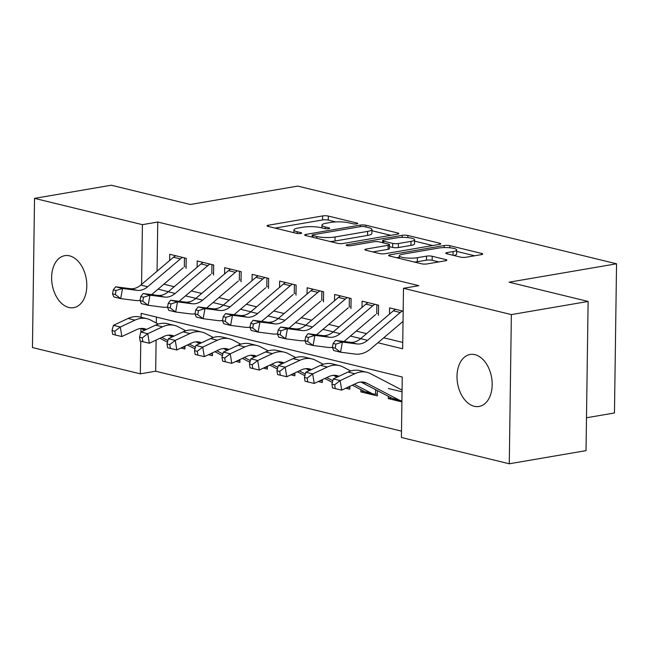 <?xml version="1.0" encoding="UTF-8"?>
<svg xmlns="http://www.w3.org/2000/svg" width="649" height="649" viewBox="0 0 649 649"><rect width="100%" height="100%" fill="white"/><g stroke="black" fill="none" stroke-linecap="round" stroke-linejoin="round"><path stroke-width="0.97" d="M356.78 223.881A2.831 0.584 0.8 0 0 357.721 223.459A2.831 0.584 0.8 0 0 356.999 223.053L328.337 216.068A4.048 0.836 0.8 0 0 322.626 215.93L268.386 225.219A4.048 0.836 0.8 0 0 267.039 225.82A4.048 0.836 0.8 0 0 268.069 226.387L296.731 233.38A2.831 0.584 0.8 0 0 300.73 233.478A2.831 0.584 0.8 0 0 301.671 233.056A2.831 0.584 0.8 0 0 300.949 232.658L297.242 231.75A12.948 2.669 0.8 0 1 293.94 229.916A12.948 2.669 0.8 0 1 298.248 227.994L302.767 227.223A12.948 2.669 0.8 0 1 321.044 227.669L324.751 228.578A2.831 0.584 0.8 0 0 328.751 228.675A2.831 0.584 0.8 0 0 329.692 228.253A2.831 0.584 0.8 0 0 328.97 227.856L325.263 226.947A12.948 2.669 0.8 0 1 321.961 225.122A12.948 2.669 0.8 0 1 326.277 223.191L330.795 222.42A12.948 2.669 0.8 0 1 349.073 222.875L352.78 223.775A2.831 0.584 0.8 0 0 356.78 223.881M474.232 406.282A26.374 17.272 80.3 0 1 457.123 379.787A26.374 17.272 80.3 0 1 470.144 354.484A26.374 17.272 80.3 0 1 474.954 354.67A26.374 17.272 80.3 0 1 492.064 381.174A26.374 17.272 80.3 0 1 479.043 406.477A26.374 17.272 80.3 0 1 474.232 406.282M68.859 307.472A26.374 17.272 80.3 0 1 51.75 280.976A26.374 17.272 80.3 0 1 64.77 255.674A26.374 17.272 80.3 0 1 69.581 255.86A26.374 17.272 80.3 0 1 86.69 282.356A26.374 17.272 80.3 0 1 73.67 307.658A26.374 17.272 80.3 0 1 68.859 307.472M460.449 257.093A4.048 0.836 0.8 0 0 466.16 257.231L481.38 254.627A4.048 0.836 0.8 0 0 482.726 254.027A4.048 0.836 0.8 0 0 481.696 253.451L449.862 245.695A4.048 0.836 0.8 0 0 444.151 245.549L389.911 254.838A4.048 0.836 0.8 0 0 388.564 255.438A4.048 0.836 0.8 0 0 389.595 256.014L421.428 263.77A4.048 0.836 0.8 0 0 427.139 263.916L445.522 260.768A4.048 0.836 0.8 0 0 446.869 260.168A4.048 0.836 0.8 0 0 445.839 259.592L432.21 256.274A4.048 0.836 0.8 0 0 426.498 256.128L417.388 257.694A10.822 2.231 0.8 0 1 405.739 257.913A10.822 2.231 0.8 0 1 399.354 255.779A10.822 2.231 0.8 0 1 402.956 254.173L438.667 248.056A10.822 2.231 0.8 0 1 450.309 247.837A10.822 2.231 0.8 0 1 456.701 249.97A10.822 2.231 0.8 0 1 453.099 251.577L447.145 252.599A4.048 0.836 0.8 0 0 445.798 253.199A4.048 0.836 0.8 0 0 446.828 253.767L460.449 257.093M156.109 340.076L155.671 371.212L140.322 373.84L32.45 347.548L34.535 198.367L111.287 185.225L190.295 204.484L297.745 186.085L616.55 263.794L509.1 282.193L588.116 301.452L511.363 314.595L509.278 463.775L401.406 437.483L402.25 377.004L141.166 313.362L141.109 317.272M34.535 198.367L142.407 224.659L141.571 284.408M377.905 342.753L402.648 348.781L403.491 288.302L418.84 285.674L157.756 222.031L142.407 224.659M403.491 288.302L511.363 314.595M397.48 234.175A4.048 0.836 0.8 0 0 398.827 233.575A4.048 0.836 0.8 0 0 397.796 232.999L365.971 225.244A4.048 0.836 0.8 0 0 360.26 225.098L306.012 234.386A4.048 0.836 0.8 0 0 304.665 234.995A4.048 0.836 0.8 0 0 305.695 235.563L337.529 243.326A4.048 0.836 0.8 0 0 343.24 243.464L397.48 234.175M407.913 235.465L439.746 243.229A4.048 0.836 0.8 0 1 440.776 243.797A4.048 0.836 0.8 0 1 439.43 244.397L385.19 253.686A4.048 0.836 0.8 0 1 379.478 253.548L365.858 250.23A4.048 0.836 0.8 0 1 364.827 249.654A4.048 0.836 0.8 0 1 366.174 249.054L388.167 245.29A4.048 0.836 0.8 0 0 389.514 244.681A4.048 0.836 0.8 0 0 388.483 244.113L379.446 241.907A4.048 0.836 0.8 0 0 373.735 241.769L350.833 245.687A2.831 0.584 0.8 0 1 347.791 245.744A2.831 0.584 0.8 0 1 346.12 245.192A2.831 0.584 0.8 0 1 347.061 244.77L402.202 235.327A4.048 0.836 0.8 0 1 407.913 235.465L407.888 237.607M401.901 401.901L388.313 398.591L391.582 398.032M377.394 390.625L377.32 395.906L360.828 391.891L364.105 391.331M345.803 388.232L349.835 389.213L349.876 386.325M318.318 381.531L322.35 382.512L322.391 379.624M290.841 374.83L294.865 375.812L294.906 372.924M263.356 368.129L267.388 369.111L267.429 366.223M235.871 361.428L239.903 362.41L239.943 359.522M208.394 354.735L212.418 355.717L212.458 352.829M186.06 268.378L186.206 258.294L169.714 254.278L169.624 260.533M213.545 275.079L213.683 264.995L197.199 260.979L197.109 267.234M241.03 281.78L241.168 271.696L224.676 267.68L224.595 273.935M268.508 288.472L268.654 278.397L252.161 274.373L252.072 280.628M295.993 295.173L296.131 285.098L279.646 281.074L279.557 287.329M323.478 301.874L323.616 291.79L307.131 287.775L307.042 294.029M350.963 308.575L351.101 298.491L334.608 294.476L334.527 300.73M378.44 315.268L378.586 305.192L362.093 301.168L362.004 307.431M157.756 222.031L157.066 271.225M163.864 284.205L174.2 286.728M191.341 290.906L201.685 293.429M218.827 297.607L229.17 300.122M246.312 304.3L256.655 306.823M273.797 311.001L284.132 313.524M301.274 317.702L311.617 320.225M328.759 324.403L339.103 326.918M356.244 331.095L366.588 333.618M383.721 337.796L402.737 342.429M389.489 314.124L389.578 307.869L403.175 311.187M155.671 371.212L401.496 431.131M156.425 317.085L156.344 323.04M180.909 348.034L184.933 349.016L184.973 346.128M360.828 391.891L360.86 389.635M388.313 398.591L388.337 396.336M402.047 391.826L388.451 388.508M586.485 417.761L614.465 412.967L616.55 263.794M588.116 301.452L586.031 450.633L509.278 463.775M140.955 328.451L140.906 332.037L155.598 325.149A30.909 22.472 -76.3 0 1 167.62 323.729L174.492 325.409A30.909 22.472 -76.3 0 1 178.232 326.82L185.833 330.787M140.776 341.196L140.322 373.84M158.04 289.154L168.383 291.677M185.525 295.855L195.868 298.378M213.01 302.556L223.353 305.079M240.495 309.257L250.83 311.78M267.972 315.958L278.316 318.472M295.457 322.65L305.801 325.173M322.942 329.351L333.286 331.874M350.419 336.052L360.763 338.575M335.736 221.917L328.28 220.1A4.048 0.836 0.8 0 0 322.569 219.962L275.062 228.099M390.747 235.327L371.909 230.736M364.714 226.688A2.831 0.584 0.8 0 0 360.722 226.59L313.11 234.743A2.831 0.584 0.8 0 0 312.161 235.165A2.831 0.584 0.8 0 0 312.883 235.563L316.793 236.52A12.948 2.669 0.8 0 0 335.071 236.974L367.618 231.393A12.948 2.669 0.8 0 0 371.926 229.47A12.948 2.669 0.8 0 0 368.624 227.645L364.714 226.688M330.073 241.509A12.948 2.669 0.8 0 0 335.014 241.006L335.071 236.974M371.926 229.47L371.869 233.502A12.948 2.669 0.8 0 1 367.561 235.425L335.014 241.006M414.581 241.136L432.696 245.549M372.851 251.934L388.11 249.321A4.048 0.836 0.8 0 0 389.457 248.713L389.514 244.681M410.995 241.379A10.822 2.231 0.8 0 0 414.597 239.765A10.822 2.231 0.8 0 0 408.213 237.639A10.822 2.231 0.8 0 0 396.563 237.858L383.981 240.016A4.048 0.836 0.8 0 0 382.634 240.617A4.048 0.836 0.8 0 0 383.664 241.185L392.702 243.391A4.048 0.836 0.8 0 0 398.413 243.529L410.995 241.379L410.939 245.411A10.822 2.231 0.8 0 0 414.541 243.797L414.597 239.765M410.939 245.411L398.356 247.561A4.048 0.836 0.8 0 1 392.645 247.423L389.489 246.652M453.789 255.463A10.822 2.231 0.8 0 0 456.645 254.002L456.701 249.97M414.435 262.066A10.822 2.231 0.8 0 0 417.331 261.725L417.388 257.694M438.789 261.92L432.153 260.306A4.048 0.836 0.8 0 0 426.45 260.16L417.331 261.725M399.33 257.247L396.588 257.718M474.646 255.779L456.677 251.398M184.965 347.207L183.213 347.264A14.424 10.489 -76.3 0 1 182.523 347.28M146.528 329.4A20.606 14.984 103.7 0 0 144.565 328.719A20.606 14.984 103.7 0 0 136.55 329.668L121.858 336.547L115.417 335.014L114.792 331.201L112.042 330.536L112.666 334.349L115.417 335.014M112.042 330.536L113.421 325.336L128.113 318.456A30.909 22.472 -76.3 0 1 140.135 317.037L147.007 318.708A30.909 22.472 -76.3 0 1 150.746 320.119L158.348 324.086M113.421 325.336L120.292 327.015L134.984 320.127A30.909 22.472 -76.3 0 1 147.007 318.708M167.904 340.538L161.861 337.383M167.466 342.21L159.93 338.283M144.622 330.292L141.06 328.443M114.792 331.201L120.292 327.015L121.858 336.547M186.085 266.569L185.573 266.601M182.572 257.41A14.424 10.489 103.7 0 0 180.373 258.91L147.656 286.753A20.606 14.984 -76.3 0 1 137.101 290.354L122.531 288.481L120.69 298.597L135.26 300.471A30.909 22.472 103.7 0 0 140.07 300.398M175.701 255.738A14.424 10.489 103.7 0 0 173.502 257.231L140.784 285.073A20.606 14.984 -76.3 0 1 130.23 288.675L115.66 286.801L122.531 288.481L116.041 290.517L113.291 289.843L112.553 293.892L115.303 294.565L116.041 290.517M115.303 294.565L120.69 298.597L113.818 296.926L112.553 293.892M151.647 294.597L183.261 267.696M184.34 266.853L184.462 257.872M115.66 286.801L113.291 289.843M212.442 353.908L210.698 353.965A14.424 10.489 -76.3 0 1 210.008 353.973M174.013 336.101A20.606 14.984 103.7 0 0 172.05 335.419A20.606 14.984 103.7 0 0 164.035 336.36L149.343 343.248L142.902 341.715L142.277 337.902L139.527 337.229L140.152 341.049L142.902 341.715M139.527 337.229L140.898 332.037L147.769 333.716L162.469 326.828A30.909 22.472 -76.3 0 1 174.492 325.409M195.39 347.231L189.346 344.084M194.943 348.911L187.415 344.984M172.107 336.993L168.545 335.135M142.277 337.902L147.769 333.716L149.343 343.248M239.927 360.609L238.183 360.666A14.424 10.489 -76.3 0 1 237.485 360.674M201.498 342.802A20.606 14.984 103.7 0 0 199.535 342.112A20.606 14.984 103.7 0 0 191.52 343.061L176.82 349.949L170.387 348.416L169.754 344.603L167.012 343.929L167.637 347.742L170.387 348.416M167.012 343.929L168.383 338.737L183.075 331.85A30.909 22.472 -76.3 0 1 195.098 330.43L201.969 332.11A30.909 22.472 -76.3 0 1 205.709 333.521L213.318 337.488M168.383 338.737L175.254 340.409L189.946 333.529A30.909 22.472 -76.3 0 1 201.969 332.11M222.875 353.932L216.831 350.776M222.429 355.611L214.9 351.685M199.584 343.694L196.03 341.836M169.754 344.603L175.254 340.409L176.82 349.949M267.412 367.302L265.668 367.358A14.424 10.489 -76.3 0 1 264.97 367.375M228.983 349.495A20.606 14.984 103.7 0 0 227.012 348.813A20.606 14.984 103.7 0 0 218.997 349.762L204.305 356.65L197.864 355.117L197.239 351.304L194.489 350.63L195.122 354.443L197.864 355.117M194.489 350.63L195.868 345.438L210.56 338.551A30.909 22.472 -76.3 0 1 222.583 337.131L229.454 338.802A30.909 22.472 -76.3 0 1 233.194 340.214L240.795 344.181M195.868 345.438L202.739 347.11L217.431 340.222A30.909 22.472 -76.3 0 1 229.454 338.802M250.36 360.633L244.308 357.477M249.914 362.312L242.385 358.378M227.069 350.395L223.516 348.537M197.239 351.304L202.739 347.11L204.305 356.65M294.889 374.002L293.145 374.059A14.424 10.489 -76.3 0 1 292.456 374.075M256.46 356.196A20.606 14.984 103.7 0 0 254.497 355.514A20.606 14.984 103.7 0 0 246.482 356.463L231.79 363.343L225.349 361.809L224.724 357.997L221.974 357.331L222.599 361.144L225.349 361.809M221.974 357.331L223.353 352.131L238.045 345.252A30.909 22.472 -76.3 0 1 250.068 343.832L256.939 345.503A30.909 22.472 -76.3 0 1 260.679 346.915L268.28 350.882M223.353 352.131L230.225 353.81L244.916 346.923A30.909 22.472 -76.3 0 1 256.939 345.503M277.837 367.334L271.793 364.178M277.399 369.013L269.862 365.079M254.554 357.088L250.993 355.238M224.724 357.997L230.225 353.81L231.79 363.343M213.57 273.27L213.05 273.302M210.057 264.111A14.424 10.489 103.7 0 0 207.858 265.603L175.141 293.453A20.606 14.984 -76.3 0 1 164.578 297.055L150.008 295.181L148.167 305.298L162.737 307.172A30.909 22.472 103.7 0 0 167.556 307.099M203.186 262.439A14.424 10.489 103.7 0 0 200.987 263.932L168.269 291.774A20.606 14.984 -76.3 0 1 157.715 295.376L143.137 293.502L150.008 295.181L143.526 297.218L140.776 296.544L140.038 300.592L142.788 301.266L143.526 297.218M142.788 301.266L148.167 305.298L141.295 303.627L140.038 300.592M179.132 301.298L210.747 274.397M211.825 273.553L211.947 264.573M143.137 293.502L140.776 296.544M241.055 279.97L240.536 280.003M237.534 270.811A14.424 10.489 103.7 0 0 235.344 272.304L202.626 300.146A20.606 14.984 -76.3 0 1 192.063 303.748L177.493 301.874L175.652 311.999L190.222 313.873A30.909 22.472 103.7 0 0 195.041 313.8M230.663 269.132A14.424 10.489 103.7 0 0 228.472 270.633L195.755 298.475A20.606 14.984 -76.3 0 1 185.192 302.077L170.622 300.203L177.493 301.874L171.003 303.91L168.253 303.245L167.523 307.293L170.265 307.959L171.003 303.91M170.265 307.959L175.652 311.999L168.781 310.319L167.523 307.293M206.617 307.999L238.224 281.09M239.303 280.254L239.432 271.274M170.622 300.203L168.253 303.245M268.54 286.663L268.021 286.696M265.019 277.512A14.424 10.489 103.7 0 0 262.821 279.005L230.103 306.847A20.606 14.984 -76.3 0 1 219.549 310.449L204.979 308.575L203.137 318.7L217.707 320.574A30.909 22.472 103.7 0 0 222.518 320.501M258.148 275.833A14.424 10.489 103.7 0 0 255.957 277.326L223.24 305.176A20.606 14.984 -76.3 0 1 212.677 308.778L198.107 306.904L204.979 308.575L198.489 310.611L195.738 309.946L195 313.994L197.75 314.66L198.489 310.611M197.75 314.66L203.137 318.7L196.266 317.02L195 313.994M234.094 314.692L265.709 287.791M266.788 286.955L266.909 277.975M198.107 306.904L195.738 309.946M296.017 293.364L295.498 293.397M292.504 284.205A14.424 10.489 103.7 0 0 290.306 285.706L257.588 313.548A20.606 14.984 -76.3 0 1 247.034 317.15L232.464 315.276L230.614 325.392L245.192 327.266A30.909 22.472 103.7 0 0 250.003 327.193M285.633 282.534A14.424 10.489 103.7 0 0 283.435 284.027L250.717 311.877A20.606 14.984 -76.3 0 1 240.162 315.471L225.592 313.605L232.464 315.276L225.974 317.312L223.224 316.639L222.485 320.687L225.235 321.36L225.974 317.312M225.235 321.36L230.614 325.392L223.751 323.721L222.485 320.687M261.579 321.393L293.194 294.492M294.273 293.648L294.395 284.668M225.592 313.605L223.224 316.639M322.375 380.703L320.63 380.76A14.424 10.489 -76.3 0 1 319.941 380.768M283.946 362.896A20.606 14.984 103.7 0 0 281.982 362.215A20.606 14.984 103.7 0 0 273.967 363.156L259.276 370.044L252.834 368.51L252.21 364.697L249.459 364.032L250.084 367.845L252.834 368.51M249.459 364.032L250.83 358.832L265.522 351.953A30.909 22.472 -76.3 0 1 277.553 350.533L284.424 352.204A30.909 22.472 -76.3 0 1 288.156 353.616L295.766 357.583M250.83 358.832L257.702 360.511L272.393 353.624A30.909 22.472 -76.3 0 1 284.424 352.204M305.322 374.027L299.278 370.879M304.876 375.706L297.347 371.78M282.031 363.789L278.478 361.939M252.21 364.697L257.702 360.511L259.276 370.044M323.502 300.065L322.983 300.098M319.989 290.906A14.424 10.489 103.7 0 0 317.791 292.399L285.073 320.249A20.606 14.984 -76.3 0 1 274.511 323.851L259.941 321.977L258.099 332.093L272.669 333.967A30.909 22.472 103.7 0 0 277.488 333.894M313.118 289.235A14.424 10.489 103.7 0 0 310.92 290.728L278.202 318.57A20.606 14.984 -76.3 0 1 267.639 322.172L253.069 320.298L259.941 321.977L253.451 324.013L250.709 323.34L249.97 327.388L252.721 328.061L253.451 324.013M252.721 328.061L258.099 332.093L251.228 330.422L249.97 327.388M289.065 328.094L320.679 301.193M321.75 300.349L321.88 291.369M253.069 320.298L250.709 323.34M349.86 387.404L348.115 387.461A14.424 10.489 -76.3 0 1 347.418 387.469M311.431 369.597A20.606 14.984 103.7 0 0 309.468 368.916A20.606 14.984 103.7 0 0 301.444 369.857L286.753 376.745L280.319 375.211L279.687 371.398L276.936 370.725L277.569 374.538L280.319 375.211M276.936 370.725L278.316 365.533L293.007 358.646A30.909 22.472 -76.3 0 1 305.03 357.226L311.901 358.905A30.909 22.472 -76.3 0 1 315.641 360.317L323.251 364.284M278.316 365.533L285.187 367.204L299.879 360.325A30.909 22.472 -76.3 0 1 311.901 358.905M332.807 380.728L326.763 377.572M332.361 382.407L324.833 378.481M309.516 370.49L305.963 368.632M279.687 371.398L285.187 367.204L286.753 376.745M350.987 306.766L350.468 306.799M347.466 297.607A14.424 10.489 103.7 0 0 345.276 299.1L312.558 326.95A20.606 14.984 -76.3 0 1 301.996 330.544L287.426 328.678L285.584 338.794L300.154 340.668A30.909 22.472 103.7 0 0 304.973 340.595M340.595 295.936A14.424 10.489 103.7 0 0 338.405 297.429L305.687 325.271A20.606 14.984 -76.3 0 1 295.125 328.873L280.555 326.999L287.426 328.678L280.936 330.706L278.186 330.041L277.456 334.089L280.198 334.754L280.936 330.706M280.198 334.754L285.584 338.794L278.713 337.123L277.456 334.089M316.55 334.795L348.156 307.886M349.235 307.05L349.365 298.069M280.555 326.999L278.186 330.041M377.345 394.105L375.601 394.154A14.424 10.489 -76.3 0 1 373.28 393.951A14.424 10.489 -76.3 0 1 371.536 393.294L354.24 384.273M338.908 376.29A20.606 14.984 103.7 0 0 336.945 375.609A20.606 14.984 103.7 0 0 328.929 376.558L314.238 383.445L307.796 381.912L307.172 378.099L304.422 377.426L305.054 381.239L307.796 381.912M304.422 377.426L305.801 372.234L320.492 365.346A30.909 22.472 -76.3 0 1 332.515 363.927L339.386 365.606A30.909 22.472 -76.3 0 1 343.126 367.01L350.728 370.977M305.801 372.234L312.672 373.905L327.364 367.026A30.909 22.472 -76.3 0 1 339.386 365.606M373.28 393.951L366.409 392.28A14.424 10.489 -76.3 0 1 364.665 391.623L352.318 385.182M337.001 377.191L333.44 375.333M375.601 394.154L375.657 389.716M307.172 378.099L312.672 373.905L314.238 383.445M378.464 313.467L377.953 313.491M374.952 304.308A14.424 10.489 103.7 0 0 372.753 305.801L340.035 333.643A20.606 14.984 -76.3 0 1 329.481 337.245L314.911 335.371L313.069 345.495L327.64 347.369A30.909 22.472 103.7 0 0 332.45 347.296M368.08 302.629A14.424 10.489 103.7 0 0 365.882 304.13L333.164 331.972A20.606 14.984 -76.3 0 1 322.61 335.574L308.04 333.7L314.911 335.371L308.421 337.407L305.671 336.742L304.933 340.79L307.683 341.455L308.421 337.407M307.683 341.455L313.069 345.495L306.198 343.816L304.933 340.79M344.027 341.496L375.641 314.587M376.72 313.751L376.842 304.77M308.04 333.7L305.671 336.742M401.918 400.847A14.424 10.489 -76.3 0 1 400.766 400.652A14.424 10.489 -76.3 0 1 399.021 399.995L366.92 383.251A20.606 14.984 103.7 0 0 364.43 382.31A20.606 14.984 103.7 0 0 356.415 383.259L341.723 390.138L335.282 388.613L334.657 384.792L331.907 384.127L332.531 387.94L335.282 388.613M331.907 384.127L333.286 378.935L347.978 372.047A30.909 22.472 -76.3 0 1 360 370.628L366.872 372.299A30.909 22.472 -76.3 0 1 370.611 373.71L402.072 390.122M333.286 378.935L340.149 380.606L354.849 373.719A30.909 22.472 -76.3 0 1 366.872 372.299M400.766 400.652L393.894 398.981A14.424 10.489 -76.3 0 1 392.15 398.324L360.925 382.034M334.657 384.792L340.149 380.606L341.723 390.138M402.437 311.009A14.424 10.489 103.7 0 0 400.238 312.502L367.521 340.344A20.606 14.984 -76.3 0 1 356.966 343.946L342.396 342.072L340.547 352.196L355.117 354.062A30.909 22.472 103.7 0 0 370.96 348.667L403.029 321.369M395.566 309.33A14.424 10.489 103.7 0 0 393.367 310.822L360.649 338.673A20.606 14.984 -76.3 0 1 350.095 342.274L335.525 340.401L342.396 342.072L335.906 344.108L333.156 343.435L332.418 347.483L335.168 348.156L335.906 344.108M335.168 348.156L340.547 352.196L333.675 350.517L332.418 347.483M335.525 340.401L333.156 343.435M356.991 223.84L356.999 223.053M300.933 233.437L300.949 232.658M328.962 228.635L328.97 227.856M325.238 228.675L325.263 226.947M297.218 233.47L297.242 231.75M268.362 226.46L268.386 225.219M322.569 219.962L322.626 215.93M328.28 220.1L328.337 216.068M305.995 235.636L306.012 234.386M360.236 226.671L360.26 225.098M365.947 226.988L365.971 225.244M397.78 234.119L397.796 232.999M312.859 237.307L312.883 235.563M316.769 238.264L316.793 236.52M367.561 235.425L367.618 231.393M439.73 244.34L439.746 243.229M366.158 250.303L366.174 249.054M388.11 249.321L388.167 245.29M347.045 245.638L347.061 244.77M402.177 237.388L402.202 235.327M383.64 242.929L383.664 241.185M392.645 247.423L392.702 243.391M398.356 247.561L398.413 243.529M447.129 253.84L447.145 252.599M453.043 255.284L453.099 251.577M426.45 260.16L426.498 256.128M432.153 260.306L432.21 256.274M445.822 260.711L445.839 259.592M389.895 256.087L389.911 254.838M444.127 247.594L444.151 245.549M449.838 247.796L449.862 245.695M481.68 254.57L481.696 253.451M141.92 328.402L146.35 329.481M128.113 318.456L134.984 320.127M147.656 286.753L140.784 285.073M137.101 290.354L130.23 288.675M180.373 258.91L173.502 257.231M169.405 335.103L173.835 336.182M155.598 325.149L162.469 326.828M196.882 341.804L201.312 342.883M183.075 331.85L189.946 333.529M224.367 348.505L228.797 349.584M210.56 338.551L217.431 340.222M251.853 355.198L256.282 356.285M238.045 345.252L244.916 346.923M175.141 293.453L168.269 291.774M164.578 297.055L157.715 295.376M207.858 265.603L200.987 263.932M202.626 300.146L195.755 298.475M192.063 303.748L185.192 302.077M235.344 272.304L228.472 270.633M230.103 306.847L223.24 305.176M219.549 310.449L212.677 308.778M262.821 279.005L255.957 277.326M257.588 313.548L250.717 311.877M247.034 317.15L240.162 315.471M290.306 285.706L283.435 284.027M279.338 361.899L283.767 362.978M265.522 351.953L272.393 353.624M285.073 320.249L278.202 318.57M274.511 323.851L267.639 322.172M317.791 292.399L310.92 290.728M306.815 368.6L311.244 369.679M293.007 358.646L299.879 360.325M312.558 326.95L305.687 325.271M301.996 330.544L295.125 328.873M345.276 299.1L338.405 297.429M334.3 375.3L338.729 376.379M320.492 365.346L327.364 367.026M364.665 391.623L371.536 393.294M340.035 333.643L333.164 331.972M329.481 337.245L322.61 335.574M372.753 305.801L365.882 304.13M361.785 382.001L366.92 383.251M347.978 372.047L354.849 373.719M392.15 398.324L399.021 399.995M367.521 340.344L360.649 338.673M356.966 343.946L350.095 342.274M400.238 312.502L393.367 310.822M321.928 227.888L321.961 225.122M293.9 232.691L293.94 229.916M312.137 237.128L312.161 235.165M382.61 242.677L382.634 240.617M399.313 258.383L399.354 255.779"/></g></svg>

